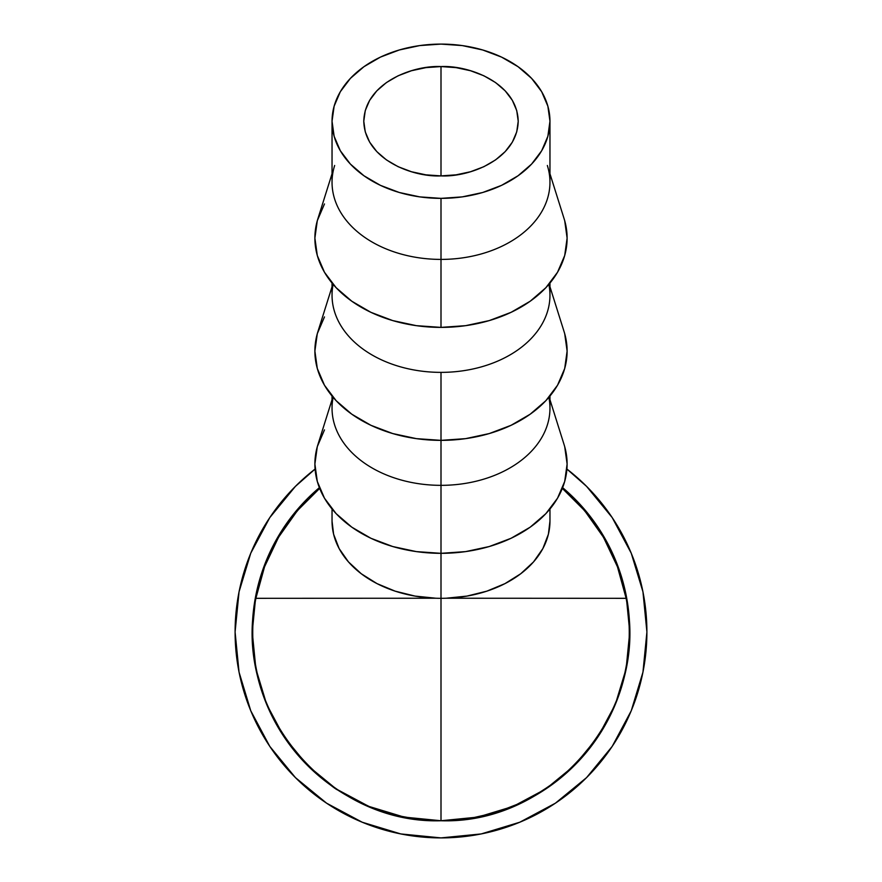 <?xml version="1.0" encoding="UTF-8"?>
<svg xmlns="http://www.w3.org/2000/svg" width="882" height="882" viewBox="0 0 882 882"><rect width="100%" height="100%" fill="white"/><g stroke="black" fill="none" stroke-linecap="round" stroke-linejoin="round"><path stroke-width="1.32" d="M363.781 121.231C364.817 82.643 413.261 65.125 441 66.569L441 175.893C413.261 177.337 364.817 159.818 363.781 121.231L365.269 110.57L369.657 100.316L376.801 90.868L386.404 82.577L398.102 75.786L411.453 70.736L425.94 67.627L441 66.569L456.06 67.627L470.547 70.736L483.898 75.786L495.596 82.577L505.199 90.868L512.343 100.316L516.731 110.57L518.219 121.231L516.731 131.892L512.343 142.156L505.199 151.605L495.596 159.885L483.898 166.687L470.547 171.736L456.06 174.845L441 175.893L425.94 174.845L411.453 171.736L398.102 166.687L386.404 159.885L376.801 151.605L369.657 142.156L365.269 131.892L363.781 121.231M547.347 165.485A108.96 77.131 180 0 1 441 259.407A108.96 77.131 0 0 0 549.96 182.265L549.96 121.231A108.96 77.131 180 0 1 441 198.362L441 327.387A126.115 89.28 0 0 0 564.094 218.681L549.96 173.776M332.04 173.776L317.906 218.681A126.115 89.28 0 0 0 441 327.387L441 198.362A108.96 77.131 180 0 1 332.04 121.231A108.96 77.131 180 0 1 441 44.1A108.96 77.131 180 0 1 549.96 121.231L547.865 106.182L541.669 91.717L531.592 78.377L518.043 66.69L501.538 57.098L482.697 49.976L462.256 45.577L441 44.1L419.744 45.577L399.303 49.976L380.462 57.098L363.957 66.69L350.408 78.377L340.331 91.717L334.135 106.182L332.04 121.231L334.135 136.28L340.331 150.756L350.408 164.085L363.957 175.772L380.462 185.363L399.303 192.496L419.744 196.884L441 198.362L462.256 196.884L482.697 192.496L501.538 185.363L518.043 175.772L531.592 164.085L541.669 150.756L547.865 136.28L549.96 121.231M548.869 284.368A108.96 77.131 180 0 1 441 372.369A108.96 77.131 0 0 0 549.96 295.238L549.96 283.067M564.701 333.661L567.115 351.08L564.701 368.5L557.523 385.247L545.87 400.682L530.181 414.209L511.064 425.311L489.267 433.558L465.608 438.641L441 440.361L441 485.343L441 372.369L441 440.361A126.115 89.28 0 0 0 564.094 331.654L549.96 286.749M548.869 397.33A108.96 77.131 180 0 1 441 485.343A108.96 77.131 0 0 0 549.96 408.212L549.96 396.04M564.701 446.634L567.115 464.042L564.701 481.462L557.523 498.209L545.87 513.644L530.181 527.182L511.064 538.285L489.267 546.531L465.608 551.614L441 553.323L441 598.316L441 485.343L441 553.323A126.115 89.28 0 0 0 564.094 444.627L549.96 399.722M441.419 820.745A188.737 188.737 180 0 0 465.365 819.158A188.737 188.737 0 0 1 441.419 820.745L452.576 820.381L441 820.745L441 598.228L441 820.745C327.564 824.483 231.602 709.194 255.868 598.316L435.84 598.228A108.96 77.131 0 0 0 441 598.316A108.96 77.131 0 0 0 446.16 598.228A108.96 77.131 0 0 0 549.96 521.185L549.96 509.013M549.96 521.042L548.395 534.216L542.86 548.582L533.522 561.922L520.733 573.752L504.978 583.619L486.831 591.161L466.975 596.089L446.16 598.228L626.132 598.316L617.466 566.828L603.497 537.314L584.634 510.667L562.341 488.396L584.634 510.667L603.497 537.314L617.466 566.828L626.132 598.316A188.263 188.263 0 0 1 441 820.745A188.737 188.737 0 0 1 319.372 487.669A188.737 188.737 180 0 0 441 820.745A188.263 188.263 0 0 1 255.868 598.316L264.534 566.828L278.503 537.314L297.366 510.667L319.659 488.396L297.366 510.667L278.503 537.314L264.534 566.828L255.868 598.316L435.84 598.228A108.96 77.131 0 0 0 441 598.316A108.96 77.131 0 0 0 446.16 598.228L626.132 598.316C650.398 709.194 554.436 824.483 441 820.745L447.152 820.635M467.989 818.805A188.737 188.737 180 0 0 562.628 487.669A188.737 188.737 0 0 1 467.989 818.805M579.827 759.843L571.349 768.31L588.415 749.832L595.328 740.296L584.909 754.099L571.459 768.376L582.726 756.624L595.471 740.406L589.716 748.19M562.264 776.612L547.248 787.99L530.457 798.188L554.613 782.698L562.198 776.535L550.677 785.608M544.172 790.04L558.03 779.953L536.267 794.925M463.987 819.334L480.833 816.489L492.63 813.535L504.162 809.852L522.21 802.366L496.059 812.531L469.268 818.606M464.505 819.268L462.333 819.532M332.04 521.042L333.605 534.216L339.14 548.582L348.478 561.922L361.267 573.752L377.022 583.619L395.169 591.161L415.025 596.089L435.84 598.228A108.96 77.131 0 0 1 332.04 521.185L332.04 509.013M418.498 819.389L397.165 815.574L418.498 819.389M391.597 814.152L394.067 814.814M344.234 794.043L369.701 806.754L344.267 793.987L357.155 801.088M295.172 751.806L295.988 752.776L295.172 751.806M297.752 754.871L301.975 759.623L297.752 754.871M306.925 764.826L322.525 778.905L337.707 789.963L321.599 778.167L306.925 764.826M314.786 772.312L312.261 769.997C304.488 762.533 298.557 756.161 294.445 750.902L312.559 770.284L333.242 786.942L310.332 768.178M581.778 757.693L592.318 744.772L579.992 759.667M580.599 758.994L592.318 744.772L581.525 757.969M297.466 754.529L294.445 750.913C298.535 756.161 304.488 762.544 312.305 770.052C327.332 782.786 335.799 789.423 337.707 789.963L331.423 785.664M419.7 819.532L441 820.745L477.823 817.118L513.236 806.369L545.859 788.927L574.469 765.455L597.941 736.856L615.382 704.222L626.121 668.81L629.748 631.986L626.121 595.163L615.382 559.761L597.941 527.127L574.469 498.528L562.628 487.658A188.748 188.748 0 0 1 629.748 631.986M541.57 791.705L531.129 797.824L541.57 791.705M549.221 786.623L530.457 798.188M558.086 780.019L541.129 791.981M512.299 806.754L522.21 802.366C520.722 803.711 510.854 807.427 492.63 813.535C473.832 817.956 463.546 819.973 461.782 819.598L469.996 818.496M489.83 814.318L507.745 808.54M476.324 817.405L482.619 816.093M484.262 815.718L487.415 814.946M492.222 813.656L517.315 804.616L492.84 813.48L469.367 818.595M474.009 817.834L475.111 817.636M482.796 816.048L483.667 815.85M486.941 815.067L488.231 814.736M517.216 804.66L497.646 812.035L516.896 804.803M495.276 812.763L492.84 813.48L495.276 812.763M469.059 818.639L492.84 813.48L478.706 816.93M474.725 817.702L471.462 818.264M332.04 399.722L317.906 444.627A126.115 89.28 0 0 0 441 553.323L416.392 551.614L392.733 546.531L370.936 538.285L351.819 527.182L336.13 513.644L324.477 498.209L317.3 481.462L314.885 464.042L317.3 446.634L324.477 429.887M332.04 396.04L332.04 408.212A108.96 77.131 0 0 0 441 485.343A108.96 77.131 180 0 1 333.131 397.33M332.04 286.749L317.906 331.654A126.115 89.28 0 0 0 441 440.361L416.392 438.641L392.733 433.558L370.936 425.311L351.819 414.209L336.13 400.682L324.477 385.247L317.3 368.5L314.885 351.08L317.3 333.661L324.477 316.914M332.04 283.067L332.04 295.238A108.96 77.131 0 0 0 441 372.369A108.96 77.131 180 0 1 333.131 284.368M332.04 121.231L332.04 182.265A108.96 77.131 0 0 0 441 259.407A108.96 77.131 180 0 1 334.653 165.485M564.701 220.687L567.115 238.107L564.701 255.526L557.523 272.273L545.87 287.708L530.181 301.236L511.064 312.338L489.267 320.585L465.608 325.667L441 327.387L416.392 325.667L392.733 320.585L370.936 312.338L351.819 301.236L336.13 287.708L324.477 272.273L317.3 255.526L314.885 238.107L317.3 220.687L324.477 203.94M518.219 121.231C517.183 159.818 468.739 177.337 441 175.893L441 66.569C468.739 65.125 517.183 82.643 518.219 121.231M566.917 469.07L586.596 486.39L612.207 517.591L586.596 486.39L566.917 469.07L586.596 486.39L612.207 517.591L586.596 486.39L566.917 469.07A205.914 205.914 0 0 1 441 837.9A205.914 205.914 0 0 1 315.083 469.07L295.404 486.39L269.793 517.591L295.404 486.39L315.083 469.07L295.404 486.39L269.793 517.591L295.404 486.39L315.083 469.07M269.793 746.393L295.404 777.593L326.605 803.193L295.404 777.593L269.793 746.393L295.404 777.593L326.605 803.193L295.404 777.593L269.793 746.393L250.764 710.793L239.044 672.161L235.086 631.986L239.044 591.822L250.764 553.19L269.793 517.591M555.395 803.193L586.596 777.593L612.207 746.393L586.596 777.593L555.395 803.193L586.596 777.593L612.207 746.393L586.596 777.593L555.395 803.193L519.796 822.222L481.175 833.942L441 837.9L400.825 833.942L362.204 822.222L326.605 803.193M252.252 631.986A188.748 188.748 0 0 1 319.372 487.658L307.531 498.528L284.059 527.127L266.618 559.761L255.879 595.163L252.252 631.986L255.879 668.81L266.618 704.222L284.059 736.856L307.531 765.455L336.141 788.927L368.764 806.369L404.177 817.118L441 820.745M612.207 517.591L631.236 553.19L642.956 591.822L646.914 631.986L642.956 672.161L631.236 710.793L612.207 746.393"/></g></svg>
